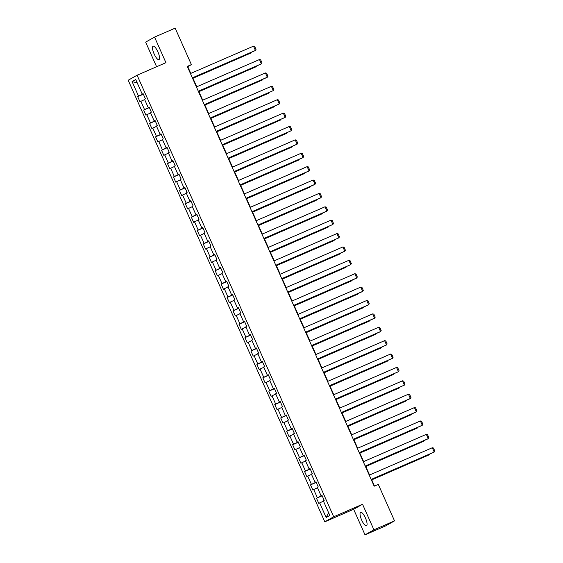 <?xml version="1.0" encoding="UTF-8"?>
<svg xmlns="http://www.w3.org/2000/svg" width="563" height="563" viewBox="0 0 563 563"><rect width="100%" height="100%" fill="white"/><g stroke="black" fill="none" stroke-linecap="round" stroke-linejoin="round"><path stroke-width="0.84" d="M365.429 517.974A7.333 2.146 -113.5 0 0 360.63 512.316A7.333 2.146 -113.5 0 0 361.671 520.092A7.333 2.146 -113.5 0 0 366.471 525.758A7.333 2.146 -113.5 0 0 365.429 517.974M157.9 51.859A7.333 2.146 -113.5 0 0 153.101 46.194A7.333 2.146 -113.5 0 0 154.142 53.978A7.333 2.146 -113.5 0 0 158.942 59.643A7.333 2.146 -113.5 0 0 157.9 51.859M365.021 534.85L373.923 529.825L362.537 504.251L353.634 509.276L365.021 534.85L385.627 525.898L394.529 520.874L378.294 484.398L374.17 486.193L187.268 66.413L191.392 64.618L175.156 28.15L154.551 37.102L145.648 42.126L156.598 66.73M353.634 509.276L324.795 521.817L128.188 80.235L137.09 75.21L333.697 516.785L324.795 521.817M132.073 81.586L138.568 96.174L137.689 96.667L139.983 101.819L140.863 101.326L144.529 109.56L143.649 110.059L145.944 115.204L146.816 114.711L150.49 122.945L149.61 123.445L151.904 128.589L152.777 128.097L156.451 136.33L155.571 136.83L157.858 141.975L158.738 141.482L162.404 149.723L161.532 150.215L163.819 155.367L164.699 154.867L168.365 163.108L167.493 163.601L169.78 168.752L170.659 168.253L174.326 176.493L173.446 176.986L175.74 182.138L176.62 181.638L180.287 189.879L179.407 190.371L181.701 195.523L182.581 195.03L186.247 203.264L185.368 203.764L187.662 208.908L188.542 208.416L192.208 216.649L191.329 217.149L193.623 222.294L194.502 221.801L198.169 230.035L197.289 230.534L199.584 235.679L200.456 235.186L204.13 243.427L203.25 243.92L205.544 249.071L206.417 248.572L210.09 256.812L209.211 257.305L211.498 262.457L212.378 261.957L216.044 270.198L215.172 270.69L217.459 275.842L218.338 275.342L222.005 283.583L221.132 284.076L223.42 289.227L224.299 288.735L227.966 296.968L227.086 297.468L229.38 302.613L230.26 302.12L233.926 310.354L233.047 310.853L235.341 315.998L236.221 315.505L239.887 323.739L239.008 324.239L241.302 329.383L242.181 328.891L245.848 337.131L244.968 337.624L247.263 342.776L248.142 342.276L251.809 350.517L250.929 351.009L253.223 356.161L254.096 355.661L257.77 363.902L256.89 364.395L259.184 369.546L260.057 369.046L263.73 377.287L262.851 377.78L265.138 382.931L266.017 382.439L269.684 390.673L268.811 391.172L271.099 396.317L271.978 395.824L275.645 404.058L274.772 404.558L277.059 409.702L277.939 409.21L281.606 417.443L280.726 417.943L283.02 423.095L283.9 422.595L287.566 430.836L286.687 431.328L288.981 436.48L289.861 435.98L293.527 444.221L292.647 444.714L294.942 449.865L295.821 449.365L299.488 457.606L298.608 458.099L300.902 463.25L301.782 462.751L305.449 470.992L304.569 471.484L306.863 476.636L307.736 476.143L311.409 484.377L310.53 484.877L312.824 490.021L313.697 489.529L317.37 497.762L316.49 498.262L318.778 503.406L319.657 502.914L326.153 517.503L329.812 515.434L323.317 500.845L324.197 500.352L321.902 495.201L321.023 495.7L317.356 487.459L318.236 486.967L315.942 481.815L315.062 482.315L311.395 474.074L312.275 473.582L309.981 468.43L309.101 468.93L305.435 460.689L306.314 460.196L304.02 455.045L303.147 455.537L299.474 447.303L300.353 446.804L298.059 441.659L297.187 442.152L293.513 433.918L294.393 433.419L292.106 428.274L291.226 428.767L287.559 420.533L288.432 420.033L286.145 414.889L285.265 415.381L281.599 407.14L282.478 406.648L280.184 401.496L279.304 401.996L275.638 393.755L276.517 393.263L274.223 388.111L273.344 388.611L269.677 380.37L270.557 379.877L268.262 374.726L267.383 375.225L263.716 366.985L264.596 366.492L262.302 361.34L261.422 361.833L257.755 353.599L258.635 353.1L256.341 347.955L255.461 348.448L251.795 340.214L252.674 339.714L250.38 334.57L249.508 335.062L245.834 326.829L246.714 326.329L244.419 321.184L243.547 321.677L239.873 313.436L240.753 312.944L238.466 307.792L237.586 308.292L233.919 300.051L234.792 299.558L232.505 294.407L231.625 294.906L227.959 286.666L228.838 286.173L226.544 281.021L225.664 281.521L221.998 273.28L222.878 272.788L220.583 267.636L219.704 268.129L216.037 259.895L216.917 259.395L214.623 254.251L213.743 254.743L210.076 246.51L210.956 246.01L208.662 240.865L207.782 241.358L204.116 233.124L204.995 232.625L202.701 227.48L201.821 227.973L198.155 219.732L199.035 219.239L196.74 214.088L195.868 214.587L192.194 206.347L193.074 205.854L190.78 200.702L189.907 201.202L186.233 192.961L187.113 192.469L184.826 187.317L183.946 187.817L180.28 179.576L181.152 179.083L178.865 173.932L177.985 174.424L174.319 166.191L175.199 165.691L172.904 160.546L172.025 161.039L168.358 152.805L169.238 152.306L166.944 147.161L166.064 147.654L162.397 139.42L163.277 138.92L160.983 133.776L160.103 134.268L156.437 126.028L157.316 125.535L155.022 120.383L154.142 120.883L150.476 112.642L151.356 112.15L149.061 106.998L148.182 107.498L144.515 99.257L145.395 98.764L143.101 93.613L142.228 94.112L135.732 79.524L132.073 81.586L137.224 82.881M322.078 495.595L321.501 495.517M321.966 495.341L321.023 495.7M317.37 497.762L321.628 495.792M313.697 489.529L317.49 487.769M316.117 482.21L315.547 482.132M316.005 481.956L315.062 482.315M311.409 484.377L315.667 482.4M307.736 476.143L311.529 474.384M310.157 468.817L309.587 468.747M310.044 468.571L309.101 468.93M305.449 470.992L309.706 469.014M301.782 462.751L305.575 460.991M304.196 455.432L303.626 455.354M304.083 455.185L303.147 455.537M299.488 457.606L303.746 455.629M295.821 449.365L299.615 447.606M298.235 442.046L297.665 441.969M298.123 441.793L297.187 442.152M293.527 444.221L297.785 442.244M289.861 435.98L293.654 434.221M292.274 428.661L291.704 428.584M292.162 428.408L291.226 428.767M287.566 430.836L291.824 428.858M283.9 422.595L287.693 420.835M286.314 415.276L285.744 415.198M286.201 415.022L285.265 415.381M281.606 417.443L285.863 415.473M277.939 409.21L281.732 407.45M280.353 401.891L279.783 401.813M280.247 401.637L279.304 401.996M275.645 404.058L279.902 402.088M271.978 395.824L275.771 394.065M274.399 388.505L273.822 388.428M274.287 388.252L273.344 388.611M269.684 390.673L273.949 388.695M266.017 382.439L269.811 380.679M268.438 375.113L267.861 375.042M268.326 374.867L267.383 375.225M263.73 377.287L267.988 375.31M260.057 369.046L263.85 367.287M262.478 361.728L261.908 361.65M262.365 361.481L261.422 361.833M257.77 363.902L262.027 361.925M254.096 355.661L257.889 353.902M256.517 348.342L255.947 348.265M256.404 348.089L255.461 348.448M251.809 350.517L256.066 348.539M248.142 342.276L251.935 340.516M250.556 334.957L249.986 334.879M250.444 334.704L249.508 335.062M245.848 337.131L250.106 335.154M242.181 328.891L245.975 327.131M244.595 321.572L244.025 321.494M244.483 321.318L243.547 321.677M239.887 323.739L244.145 321.769M236.221 315.505L240.014 313.746M238.635 308.186L238.065 308.109M238.522 307.933L237.586 308.292M233.926 310.354L238.184 308.383M230.26 302.12L234.053 300.361M232.674 294.801L232.104 294.723M232.561 294.548L231.625 294.906M227.966 296.968L232.223 294.991M224.299 288.735L228.092 286.975M226.713 281.409L226.143 281.338M226.607 281.162L225.664 281.521M222.005 283.583L226.263 281.606M218.338 275.342L222.132 273.583M220.759 268.023L220.182 267.946M220.647 267.777L219.704 268.129M216.044 270.198L220.309 268.22M212.378 261.957L216.171 260.197M214.799 254.638L214.221 254.56M214.686 254.385L213.743 254.743M210.09 256.812L214.348 254.835M206.417 248.572L210.21 246.812M208.838 241.253L208.268 241.175M208.725 240.999L207.782 241.358M204.13 243.427L208.387 241.45M200.456 235.186L204.249 233.427M202.877 227.867L202.307 227.79M202.764 227.614L201.821 227.973M198.169 230.035L202.427 228.064M194.502 221.801L198.296 220.042M196.916 214.482L196.346 214.404M196.804 214.229L195.868 214.587M192.208 216.649L196.466 214.679M188.542 208.416L192.335 206.656M190.956 201.097L190.385 201.019M190.843 200.843L189.907 201.202M186.247 203.264L190.505 201.287M182.581 195.03L186.374 193.271M184.995 187.704L184.425 187.634M184.882 187.458L183.946 187.817M180.287 189.879L184.544 187.901M176.62 181.638L180.413 179.879M179.034 174.319L178.464 174.241M178.921 174.073L177.985 174.424M174.326 176.493L178.584 174.516M170.659 168.253L174.453 166.493M173.073 160.934L172.503 160.856M172.968 160.68L172.025 161.039M168.365 163.108L172.623 161.131M164.699 154.867L168.492 153.108M167.12 147.548L166.542 147.471M167.007 147.295L166.064 147.654M162.404 149.723L166.669 147.745M158.738 141.482L162.531 139.723M161.159 134.163L160.582 134.085M161.046 133.91L160.103 134.268M156.451 136.33L160.708 134.36M152.777 128.097L156.57 126.337M155.198 120.778L154.628 120.7M155.085 120.524L154.142 120.883M150.49 122.945L154.748 120.975M146.816 114.711L150.61 112.952M149.237 107.392L148.667 107.315M149.125 107.139L148.182 107.498M144.529 109.56L148.787 107.582M140.863 101.326L144.656 99.567M143.276 94L142.706 93.93M143.164 93.754L142.228 94.112M138.568 96.174L142.826 94.197M373.923 529.825L394.529 520.874M362.537 504.251L333.697 516.785M137.09 75.21L165.937 62.676L154.551 37.102M190.787 73.401L187.782 66.659L191.392 64.618M374.508 486.045L371.524 479.352M369.588 474.996L365.563 465.967M363.628 461.611L359.602 452.575M357.667 448.218L353.648 439.189M351.706 434.833L347.688 425.804M345.745 421.448L341.727 412.419M339.785 408.062L335.766 399.033M333.824 394.677L329.805 385.648M327.863 381.292L323.845 372.263M321.909 367.906L317.884 358.87M315.949 354.514L311.923 345.485M309.988 341.129L305.962 332.1M304.027 327.743L300.009 318.714M298.066 314.358L294.048 305.329M292.106 300.973L288.087 291.944M286.145 287.587L282.126 278.558M280.184 274.202L276.166 265.166M274.223 260.81L270.205 251.781M268.269 247.424L264.244 238.395M262.309 234.039L258.283 225.01M256.348 220.654L252.323 211.625M250.387 207.268L246.369 198.239M244.426 193.883L240.408 184.854M238.466 180.498L234.447 171.462M232.505 167.105L228.487 158.076M226.544 153.72L222.526 144.691M220.583 140.335L216.565 131.306M214.63 126.949L210.604 117.92M208.669 113.564L204.643 104.535M202.708 100.179L198.683 91.15M196.747 86.793L192.729 77.757M326.153 517.503L328.588 512.682M319.657 502.914L323.451 501.154M137.689 96.667L143.368 94.204M143.649 110.059L149.329 107.589M149.61 123.445L155.282 120.975M155.571 136.83L161.243 134.36M161.532 150.215L167.204 147.752M167.493 163.601L173.165 161.138M173.446 176.986L179.125 174.523M179.407 190.371L185.086 187.908M185.368 203.764L191.047 201.294M191.329 217.149L197.008 214.679M197.289 230.534L202.969 228.064M203.25 243.92L208.922 241.457M209.211 257.305L214.883 254.842M215.172 270.69L220.844 268.227M221.132 284.076L226.805 281.613M227.086 297.468L232.765 294.998M233.047 310.853L238.726 308.383M239.008 324.239L244.687 321.769M244.968 337.624L250.648 335.161M250.929 351.009L256.608 348.546M256.89 364.395L262.562 361.932M262.851 377.78L268.523 375.317M268.811 391.172L274.484 388.702M274.772 404.558L280.444 402.088M280.726 417.943L286.405 415.473M286.687 431.328L292.366 428.865M292.647 444.714L298.327 442.251M298.608 458.099L304.287 455.636M304.569 471.484L310.248 469.021M310.53 484.877L316.202 482.407M316.49 498.262L322.163 495.792M190.449 73.549L253.498 46.152L255.405 50.445L254.807 50.783L192.391 77.905M192.363 77.842L255.405 50.445L256.01 49.438L254.673 46.433L253.498 46.152M192.961 78.285L250.598 53.161L192.933 78.222M251.042 52.422L250.598 53.161L250.387 52.704M196.41 86.934L259.459 59.537L261.366 63.83L260.768 64.168L198.352 91.29M198.324 91.227L261.366 63.83L261.971 62.824L260.634 59.819L259.459 59.537M202.37 100.327L265.419 72.923L267.326 77.215L266.728 77.553L204.313 104.676M204.278 104.612L267.326 77.215L267.932 76.209L266.595 73.204L265.419 72.923M198.922 91.67L256.552 66.547L198.894 91.607M257.002 65.808L256.552 66.547L256.348 66.089M204.883 105.056L262.513 79.932L204.848 104.992M262.956 79.193L262.513 79.932L262.309 79.474M208.331 113.712L271.38 86.315L273.287 90.601L210.266 118.068M210.238 117.998L273.287 90.601L273.892 89.594L272.555 86.589L271.38 86.315M214.292 127.097L277.334 99.7L279.248 103.986L216.227 131.453M216.199 131.383L279.248 103.986L279.853 102.98L278.516 99.982L277.334 99.7M220.253 140.483L283.295 113.086L285.209 117.378L222.188 144.839M222.16 144.775L285.209 117.378L285.814 116.365L284.477 113.367L283.295 113.086M210.836 118.441L268.474 93.317L210.808 118.378M268.917 92.578L268.474 93.317L268.269 92.86M216.797 131.833L274.434 106.703L216.769 131.763M274.878 105.964L274.434 106.703L274.23 106.245M222.758 145.219L280.395 120.095L222.73 145.148M280.838 119.349L280.395 120.095L280.191 119.63M226.213 153.868L289.255 126.471L291.17 130.764L228.149 158.224M228.121 158.161L291.17 130.764L291.775 129.757L290.438 126.752L289.255 126.471M228.719 158.604L286.356 133.48L228.691 158.534M286.799 132.741L286.356 133.48L286.152 133.023M232.167 167.253L295.216 139.856L297.13 144.149L234.109 171.609M234.081 171.546L297.13 144.149L297.728 143.143L296.391 140.138L295.216 139.856M234.68 171.989L292.317 146.866L234.651 171.926M292.76 146.127L292.317 146.866L292.113 146.408M238.128 180.639L301.177 153.242L303.084 157.534L302.486 157.872L240.07 184.995M240.042 184.931L303.084 157.534L303.689 156.528L302.352 153.523L301.177 153.242M240.64 185.375L298.277 160.251L240.612 185.311M298.721 159.512L298.277 160.251L298.073 159.793M244.089 194.031L307.138 166.627L309.045 170.92L308.447 171.258L246.031 198.387M246.003 198.317L309.045 170.92L309.65 169.913L308.313 166.908L307.138 166.627M246.601 198.76L304.238 173.636L246.573 198.697M304.682 172.897L304.238 173.636L304.027 173.179M250.049 207.416L313.098 180.019L315.006 184.305L314.407 184.65L251.992 211.772M251.964 211.702L315.006 184.305L315.611 183.299L314.274 180.294L313.098 180.019M252.562 212.145L310.192 187.022L252.534 212.082M310.642 186.283L310.192 187.022L309.988 186.564M256.01 220.802L319.059 193.405L320.966 197.69L320.368 198.035L257.953 225.158M257.917 225.087L320.966 197.69L321.572 196.684L320.234 193.686L319.059 193.405M258.523 225.538L316.153 200.407L258.487 225.467M316.596 199.668L316.153 200.407L315.949 199.949M261.971 234.187L325.02 206.79L326.927 211.083L326.322 211.421L263.906 238.543M263.878 238.48L326.927 211.083L327.532 210.069L326.195 207.071L325.02 206.79M264.476 238.923L322.113 213.799L264.448 238.853M322.557 213.053L322.113 213.799L321.909 213.335M267.932 247.572L330.974 220.175L332.888 224.468L269.867 251.928M269.839 251.865L332.888 224.468L333.493 223.462L332.156 220.457L330.974 220.175M270.437 252.308L328.074 227.185L270.409 252.245M328.518 226.446L328.074 227.185L327.87 226.727M273.892 260.958L336.934 233.561L338.849 237.853L275.828 265.314M275.8 265.25L338.849 237.853L339.454 236.847L338.117 233.842L336.934 233.561M276.398 265.694L334.035 240.57L276.37 265.63M334.478 239.831L334.035 240.57L333.831 240.112M279.853 274.343L342.895 246.946L344.809 251.239L281.789 278.699M281.76 278.636L344.809 251.239L345.415 250.232L344.077 247.227L342.895 246.946M282.359 279.079L339.996 253.955L282.33 279.016M340.439 253.216L339.996 253.955L339.792 253.498M285.807 287.735L348.856 260.331L350.77 264.624L287.749 292.091M287.721 292.021L350.77 264.624L351.368 263.618L350.031 260.613L348.856 260.331M288.319 292.464L345.956 267.341L288.291 292.401M346.4 266.602L345.956 267.341L345.752 266.883M291.768 301.121L354.817 273.724L356.724 278.009L356.126 278.354L293.71 305.477M293.682 305.406L356.724 278.009L357.329 277.003L355.992 273.998L354.817 273.724M294.28 305.85L351.917 280.726L294.252 305.786M352.361 279.987L351.917 280.726L351.713 280.268M297.728 314.506L360.777 287.109L362.685 291.395L362.086 291.74L299.671 318.862M299.643 318.792L362.685 291.395L363.29 290.388L361.953 287.39L360.777 287.109M300.241 319.242L357.878 294.111L300.213 319.172M358.321 293.372L357.878 294.111L357.667 293.654M303.689 327.891L366.738 300.494L368.645 304.787L368.047 305.125L305.632 332.247M305.603 332.184L368.645 304.787L369.251 303.774L367.913 300.776L366.738 300.494M306.202 332.627L363.832 307.504L306.173 332.557M364.282 306.758L363.832 307.504L363.628 307.039M309.65 341.277L372.699 313.88L374.606 318.172L374.008 318.51L311.592 345.633M311.557 345.569L374.606 318.172L375.211 317.166L373.874 314.161L372.699 313.88M312.162 346.013L369.792 320.889L312.127 345.949M370.236 320.15L369.792 320.889L369.588 320.431M315.611 354.662L378.66 327.265L380.567 331.558L379.962 331.896L317.546 359.018M317.518 358.955L380.567 331.558L381.172 330.551L379.835 327.546L378.66 327.265M318.116 359.398L375.753 334.274L318.088 359.335M376.197 333.535L375.753 334.274L375.549 333.817M321.572 368.047L384.613 340.65L386.528 344.943L323.507 372.403M323.479 372.34L386.528 344.943L387.133 343.937L385.796 340.932L384.613 340.65M324.077 372.783L381.714 347.66L324.049 372.72M382.157 346.921L381.714 347.66L381.51 347.202M327.532 381.44L390.574 354.036L392.488 358.328L329.468 385.796M329.439 385.725L392.488 358.328L393.094 357.322L391.757 354.317L390.574 354.036M330.038 386.169L387.675 361.045L330.009 386.105M388.118 360.306L387.675 361.045L387.471 360.587M333.493 394.825L396.535 367.428L398.449 371.714L335.428 399.181M335.4 399.111L398.449 371.714L399.054 370.707L397.717 367.702L396.535 367.428M335.998 399.554L393.636 374.43L335.97 399.491M394.079 373.691L393.636 374.43L393.431 373.973M339.447 408.21L402.496 380.813L404.41 385.099L341.389 412.566M341.361 412.496L404.41 385.099L405.008 384.093L403.671 381.095L402.496 380.813M341.959 412.946L399.596 387.816L341.931 412.876M400.04 387.077L399.596 387.816L399.392 387.358M345.408 421.596L408.456 394.199L410.364 398.491L409.765 398.829L347.35 425.952M347.322 425.888L410.364 398.491L410.969 397.478L409.632 394.48L408.456 394.199M347.92 426.332L405.557 401.208L347.892 426.261M406 400.462L405.557 401.208L405.353 400.743M351.368 434.981L414.417 407.584L416.324 411.877L415.726 412.215L353.311 439.337M353.282 439.274L416.324 411.877L416.93 410.87L415.593 407.865L414.417 407.584M353.881 439.717L411.518 414.593L353.853 439.654M411.961 413.854L411.518 414.593L411.307 414.136M357.329 448.366L420.378 420.969L422.285 425.262L421.687 425.6L359.271 452.722M359.243 452.659L422.285 425.262L422.89 424.256L421.553 421.251L420.378 420.969M359.841 453.102L417.472 427.979L359.813 453.039M417.922 427.24L417.472 427.979L417.267 427.521M363.29 461.751L426.339 434.355L428.246 438.647L427.648 438.985L365.232 466.108M365.197 466.044L428.246 438.647L428.851 437.641L427.514 434.636L426.339 434.355M365.802 466.488L423.432 441.364L365.767 466.424M423.876 440.625L423.432 441.364L423.228 440.906M369.251 475.144L432.3 447.74L434.207 452.033L433.601 452.37L371.186 479.5M371.158 479.43L434.207 452.033L434.812 451.026L433.475 448.021L432.3 447.74M371.756 479.873L429.393 454.749L371.728 479.81M429.836 454.01L429.393 454.749L429.189 454.292"/></g></svg>
